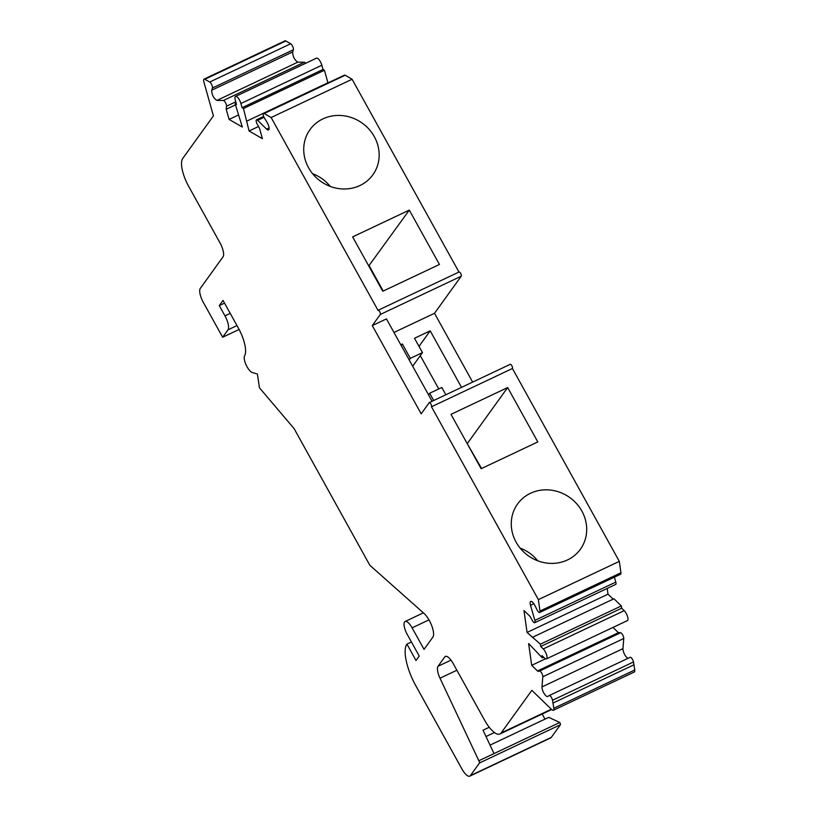 <?xml version="1.0" encoding="UTF-8"?>
<svg xmlns="http://www.w3.org/2000/svg" width="817" height="817" viewBox="0 0 817 817"><rect width="100%" height="100%" fill="white"/><g stroke="black" fill="none" stroke-linecap="round" stroke-linejoin="round"><path stroke-width="1.23" d="M203.31 302.361L222.643 337.247L227.984 329.823A11.908 4.075 64.7 0 0 224.971 315.852L219.283 305.599L223.031 300.401L238.37 328.077A23.877 8.17 64.7 0 1 244.671 355.661A9.528 3.258 64.7 0 0 246.06 364.78A9.528 3.258 64.7 0 0 252.249 372.511L257.396 374.053L259.449 387.799L294.089 428.598L369.856 565.293L424.043 613.444A14.297 4.892 64.7 0 1 431.815 625.934A14.297 4.892 64.7 0 1 432.867 637.137L424.043 649.382L412.105 627.844A10.723 3.666 64.7 0 0 405.109 621.492A10.723 3.666 64.7 0 0 407.285 634.523L419.233 656.061L416.016 660.514L406.927 644.102A35.734 12.224 64.7 0 0 415.955 686.004L462.013 769.093A11.908 4.075 64.7 0 0 469.785 776.15A11.908 4.075 64.7 0 0 470.378 775.639L479.508 762.966A2.38 0.817 64.7 0 0 478.844 760.75L440.006 678.222A11.908 4.075 64.7 0 1 438.024 666.274L451.004 660.146M203.31 302.372A11.908 4.075 64.7 0 1 200.298 288.401L223.021 256.865A11.908 4.075 64.7 0 0 220.008 242.894L188.727 186.45A23.826 8.15 64.7 0 1 182.702 158.518L213.421 115.881L203.893 81.996A4.534 1.552 64.7 0 1 204.066 79.116A4.534 1.552 64.7 0 1 204.893 79.249L209.724 82.037A3.574 1.226 64.7 0 1 211.797 84.845A3.574 1.226 64.7 0 1 212.41 88.042L211.695 90.238L292.639 51.961C292.813 56.639 294.549 60.029 297.858 62.153L304.302 62.235A3.574 1.226 64.7 0 1 305.691 63.266M438.024 666.274L444.775 656.909A11.908 4.075 64.7 0 1 445.367 656.398A11.908 4.075 64.7 0 1 453.129 663.465L484.41 719.879A23.826 8.15 64.7 0 0 499.933 733.993A23.826 8.15 64.7 0 0 501.127 732.972L531.847 690.334L551.71 709.585A5.096 1.746 64.7 0 0 553.344 710.29A5.096 1.746 64.7 0 0 553.803 708.278L552.527 700.251A3.574 1.226 64.7 0 0 551.026 696.85A3.574 1.226 64.7 0 0 549.218 695.563A3.574 1.226 64.7 0 0 549.177 695.584L547.747 696.441A5.954 2.032 64.7 0 1 547.686 696.472A5.954 2.032 64.7 0 1 544.04 693.357A5.954 2.032 64.7 0 1 542.008 686.913L542.794 676.782A3.574 1.226 64.7 0 0 541.753 673.228A3.574 1.226 64.7 0 0 539.649 671.012L537.841 671.308L531.693 665.334L528.63 643.561L542.325 657.899L542.008 655.612L544.49 658.022A5.954 2.032 64.7 0 0 546.44 658.89A5.954 2.032 64.7 0 0 546.532 654.631A5.954 2.032 64.7 0 0 543.254 648.933L540.721 646.482L540.394 644.194L527.057 632.45L523.973 610.524L530.121 616.488L532.592 620.92A3.574 1.226 64.7 0 0 534.726 622.697A3.574 1.226 64.7 0 0 534.849 620.389L530.519 605.295A5.954 2.032 64.7 0 1 530.733 601.445A5.954 2.032 64.7 0 1 534.961 605.632L537.126 609.982A3.574 1.226 64.7 0 0 539.659 612.484A3.574 1.226 64.7 0 0 539.976 611.045L538.372 599.627L431.478 406.784A2.38 0.817 64.7 0 0 430.978 404.18A2.38 0.817 64.7 0 0 429.323 402.577A2.38 0.817 64.7 0 0 429.201 402.679L421.174 413.81L372.276 325.595L380.303 314.463A2.38 0.817 64.7 0 0 379.803 311.859A2.38 0.817 64.7 0 0 378.148 310.256A2.38 0.817 64.7 0 0 378.026 310.358L271.132 117.515L264.187 113.502A3.574 1.226 64.7 0 0 263.534 113.4A3.574 1.226 64.7 0 0 264.483 118.118L266.924 122.08A5.954 2.032 64.7 0 1 268.497 129.954A5.954 2.032 64.7 0 1 266.556 129.096L257.661 120.324A3.574 1.226 64.7 0 0 256.497 119.813A3.574 1.226 64.7 0 0 257.038 123.796L259.489 128.249L262.42 138.676L249.083 130.975L243.466 108.518L242.077 107.711L240.892 103.504A5.954 2.032 64.7 0 0 235.541 96.426A5.954 2.032 64.7 0 0 235.286 100.113L236.522 104.505L235.133 103.708L242.322 127.064L229.087 119.415L226.146 108.988L226.564 106.2A3.574 1.226 64.7 0 0 225.451 102.605A3.574 1.226 64.7 0 0 223.358 100.501L216.903 100.42C213.605 98.295 211.858 94.905 211.695 90.238M478.844 760.75L494.019 753.58L483.031 730.224L489.26 727.283M485.992 736.526L494.438 732.532M542.171 714.027L545 719.134M472.645 382.09L434.511 313.289L393.968 332.458M458.98 272.092A2.38 0.817 64.7 0 1 459.093 271.99A2.38 0.817 64.7 0 1 460.757 273.593A2.38 0.817 64.7 0 1 461.248 276.197L434.511 313.289M263.534 113.4L344.488 75.133A3.574 1.226 64.7 0 1 345.131 75.235L352.086 79.249L458.96 272.051M235.541 96.426L316.496 58.16A5.954 2.032 64.7 0 1 321.847 65.237L323.032 69.445L324.42 70.252L327.934 82.762L246.989 121.028M204.066 79.116L285.021 40.85A4.534 1.552 64.7 0 1 285.838 40.983L290.678 43.771A3.574 1.226 64.7 0 1 292.752 46.569A3.574 1.226 64.7 0 1 293.364 49.776L292.639 51.961M490.037 745.114L548.748 717.357L559.788 722.483A2.38 0.817 64.7 0 1 560.462 724.699L551.322 737.373A11.908 4.075 64.7 0 1 550.729 737.884L469.785 776.15M630.162 657.297L549.218 695.563L630.132 657.317A3.574 1.226 64.7 0 1 630.162 657.297A3.574 1.226 64.7 0 1 631.98 658.584A3.574 1.226 64.7 0 1 633.481 661.984L634.748 670.001A5.096 1.746 64.7 0 1 634.288 672.013L553.344 710.29M628.13 658.257A5.954 2.032 64.7 0 1 624.648 654.488A5.954 2.032 64.7 0 1 622.962 648.647L623.749 638.516A3.574 1.226 64.7 0 0 622.707 634.962A3.574 1.226 64.7 0 0 620.593 632.746L618.724 632.542L537.77 670.818M613.005 627.415L618.428 632.685M533.021 637.046L613.965 598.769L621.349 605.928L621.666 608.205L624.208 610.667A5.954 2.032 64.7 0 1 627.487 616.365A5.954 2.032 64.7 0 1 627.395 620.614L546.44 658.89M607.194 588.434L608.001 594.184L613.148 599.157M614.384 577.17L615.804 582.112A3.574 1.226 64.7 0 1 615.671 584.431L534.726 622.697M510.155 364.413A2.38 0.817 64.7 0 1 510.268 364.311A2.38 0.817 64.7 0 1 511.922 365.914A2.38 0.817 64.7 0 1 512.422 368.508L619.317 561.361L620.93 572.778A3.574 1.226 64.7 0 1 620.614 574.218L539.659 612.484M461.523 387.35L430.191 330.844L414.505 338.258L422.471 352.617L410.328 358.357L402.362 343.998L400.779 344.743M433.694 400.504L429.66 393.232L441.803 387.493L445.837 394.764M372.276 325.595L386.441 318.896L432.101 401.259M271.132 117.515L352.086 79.249M409.297 210.102L352.627 236.889L382.764 291.26L439.434 264.473L409.297 210.102L368.743 265.964M359.919 185.541A38.705 35.744 35.8 0 0 372.848 174.838A38.705 35.744 35.8 0 0 369.1 129.3A38.705 35.744 35.8 0 0 322.96 118.874A38.705 35.744 35.8 0 0 310.041 129.576A38.705 35.744 35.8 0 0 313.789 175.114A38.705 35.744 35.8 0 0 359.919 185.541M249.083 130.975L258.427 126.553M243.466 108.518L324.42 70.252M242.077 107.711L323.032 69.445M240.892 103.504L321.847 65.237M235.133 103.708L236.154 103.218M229.087 119.415L238.319 115.054M226.442 109.161L235.47 104.893M222.643 337.247L239.115 329.455M219.283 305.599L224.532 303.117M406.927 644.102L411.421 641.978M479.508 762.966L560.462 724.699M494.019 753.58L559.788 722.483M383.204 291.046L369.192 265.76M537.77 560.809A38.705 35.744 35.8 0 0 520.092 548.074M481.57 468.509L467.11 443.427M330.231 186.399A38.705 35.744 35.8 0 0 312.554 173.664M438.749 388.933L420.285 355.64M567.458 559.951A38.705 35.744 35.8 0 0 580.387 549.249A38.705 35.744 35.8 0 0 576.639 503.711A38.705 35.744 35.8 0 0 530.499 493.274A38.705 35.744 35.8 0 0 517.58 503.987A38.705 35.744 35.8 0 0 521.328 549.524A38.705 35.744 35.8 0 0 567.458 559.951M538.372 599.627L619.317 561.361M431.478 406.784L512.422 368.508M537.8 441.926L507.663 387.564L450.994 414.352L481.131 468.713L537.8 441.926M527.057 632.45L608.001 594.184M540.394 644.194L621.349 605.928M540.721 646.482L621.666 608.205M542.325 657.899L543.693 657.256M531.693 665.334L545.521 658.798M553.099 703.018L634.053 664.752M507.663 387.564L467.559 443.212M422.471 352.617L412.677 366.21M410.328 358.357L409.194 359.929M430.191 330.844L419.009 346.367M429.66 393.232L428.527 394.805M402.362 343.998L401.229 345.571M440.006 678.222L456.887 670.236M380.303 314.463L461.248 276.197M264.187 113.502L345.131 75.235M266.556 129.096L269.069 127.901M257.661 120.324L264.034 117.311M226.564 106.2L235.776 101.839M223.358 100.501L304.302 62.235M216.903 100.42L297.858 62.153M212.41 88.042L293.364 49.776M209.724 82.037L290.678 43.771M204.893 79.249L285.838 40.983M227.984 329.823L236.981 325.575M224.971 315.852L230.22 313.371M412.105 627.844L428.966 619.868M470.378 775.639L551.322 737.373M539.976 611.045L620.93 572.778M530.519 605.295L533.838 603.722M534.849 620.389L615.804 582.112M543.254 648.933L624.208 610.667M539.649 671.012L620.593 632.746M542.794 676.782L623.749 638.516M542.008 686.913L622.962 648.647M552.527 700.251L633.481 661.984M553.803 708.278L634.748 670.001M501.127 732.972L551.342 709.227M444.775 656.909L446.143 656.265M378.148 310.256L459.093 271.99M256.497 119.813L263.646 116.422M405.109 621.492L423.38 612.852M499.933 733.993L551.659 709.534M429.323 402.577L510.268 364.311"/></g></svg>
